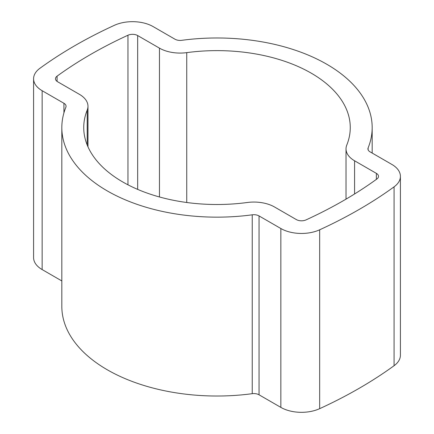 <?xml version="1.0" encoding="UTF-8"?>
<svg xmlns="http://www.w3.org/2000/svg" width="434" height="434" viewBox="0 0 434 434"><rect width="100%" height="100%" fill="white"/><g stroke="black" fill="none" stroke-linecap="round" stroke-linejoin="round"><path stroke-width="0.65" d="M346.788 145.037A133.265 76.943 0 0 0 350.265 127.563A133.265 76.943 0 0 0 311.232 73.162A133.265 76.943 0 0 0 186.739 52.633A29.208 16.866 180 0 1 159.457 48.136L137.665 35.555A7.302 4.215 0 0 0 127.959 35.235A440.418 254.27 0 0 0 57.076 76.156A7.302 4.215 0 0 0 55.492 78.782A7.302 4.215 0 0 0 57.63 81.76L79.422 94.341A29.208 16.866 180 0 1 87.977 106.265A29.208 16.866 180 0 1 87.212 110.095A133.265 76.943 0 0 0 83.735 127.563A133.265 76.943 0 0 0 247.261 202.499A29.208 16.866 180 0 1 274.543 206.996L296.335 219.577A7.302 4.215 0 0 0 306.041 219.897A440.418 254.27 0 0 0 376.924 178.971A7.302 4.215 0 0 0 378.508 176.35A7.302 4.215 0 0 0 376.37 173.367L354.578 160.786A29.208 16.866 180 0 1 346.023 148.862A29.208 16.866 180 0 1 346.788 145.037M326.726 64.216A155.171 89.588 0 0 0 181.77 40.319A7.302 4.215 180 0 1 174.945 39.19L153.153 26.61A29.208 16.866 0 0 0 114.332 25.335A462.324 266.921 0 0 0 39.923 68.29A29.208 16.866 0 0 0 33.586 78.782A29.208 16.866 0 0 0 42.141 90.706L63.934 103.287A7.302 4.215 180 0 1 66.071 106.265A7.302 4.215 180 0 1 65.881 107.225A155.171 89.588 0 0 0 61.829 127.563A155.171 89.588 0 0 0 252.23 214.814A7.302 4.215 180 0 1 259.055 215.937L280.847 228.517A29.208 16.866 0 0 0 319.668 229.798A462.324 266.921 0 0 0 394.077 186.842A29.208 16.866 0 0 0 400.414 176.35A29.208 16.866 0 0 0 391.859 164.426L370.066 151.846A7.302 4.215 180 0 1 367.929 148.862A7.302 4.215 180 0 1 368.119 147.907A155.171 89.588 0 0 0 372.171 127.563A155.171 89.588 0 0 0 326.726 64.216M61.829 127.563L61.829 306.437A155.171 89.588 0 0 0 252.23 393.681A7.302 4.215 180 0 1 259.055 394.81L280.847 407.39A29.208 16.866 0 0 0 319.668 408.665A462.324 266.921 0 0 0 394.077 365.71A29.208 16.866 0 0 0 400.414 355.218L400.414 176.35M33.586 78.782L33.586 257.65A29.208 16.866 0 0 0 42.141 269.574L61.829 280.939M319.668 229.798L319.668 408.665M280.847 228.517L280.847 407.39M394.077 186.842L394.077 365.71M368.119 147.907L368.119 149.822M42.141 90.706L42.141 269.574M63.934 103.287L63.934 112.862M252.23 214.814L252.23 393.681M259.055 215.937L259.055 394.81M376.37 173.367L376.37 179.372M354.578 160.786L354.578 193.976M186.739 52.633L186.739 202.499M159.457 48.136L159.457 196.965M137.665 35.555L137.665 189.387M127.959 35.235L127.959 184.813M57.076 76.156L57.076 81.402M87.212 110.095L87.212 145.037M372.171 127.563L372.171 153.061M346.023 148.862L346.023 199.135M87.977 106.265L87.977 146.828"/></g></svg>
